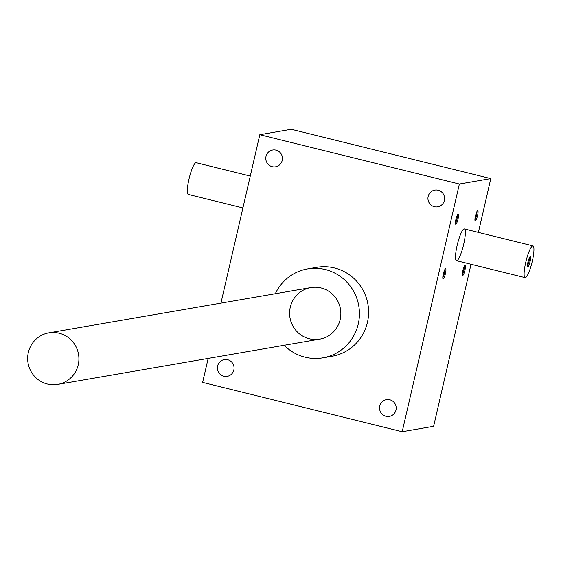 <?xml version="1.0" encoding="UTF-8"?>
<svg xmlns="http://www.w3.org/2000/svg" width="561" height="561" viewBox="0 0 561 561"><rect width="100%" height="100%" fill="white"/><g stroke="black" fill="none" stroke-linecap="round" stroke-linejoin="round"><path stroke-width="0.84" d="M456.766 260.697A16.346 3.05 -76.1 0 1 456.507 260.69A16.346 3.05 -76.1 0 1 457.306 244.736A16.346 3.05 -76.1 0 1 464.094 228.937A16.346 3.05 -76.1 0 1 464.347 228.944A16.346 3.05 -76.1 0 1 463.554 244.898A16.346 3.05 -76.1 0 1 456.766 260.697M455.805 224.274A5.231 0.975 103.9 0 0 458.092 218.734A5.231 0.975 103.9 0 0 458.028 214.162A5.231 0.975 103.9 0 0 456.03 218.958A5.231 0.975 103.9 0 0 455.567 224.134A5.231 0.975 103.9 0 0 455.805 224.274M462.706 275.521A5.231 0.975 103.9 0 0 464.992 269.981A5.231 0.975 103.9 0 0 464.929 265.409A5.231 0.975 103.9 0 0 462.93 270.206A5.231 0.975 103.9 0 0 462.467 275.381A5.231 0.975 103.9 0 0 462.706 275.521M443.197 278.894A5.231 0.975 103.9 0 0 445.483 273.354A5.231 0.975 103.9 0 0 445.42 268.782A5.231 0.975 103.9 0 0 443.421 273.579A5.231 0.975 103.9 0 0 442.959 278.754A5.231 0.975 103.9 0 0 443.197 278.894M475.314 220.901A5.231 0.975 103.9 0 0 477.6 215.368A5.231 0.975 103.9 0 0 477.537 210.796A5.231 0.975 103.9 0 0 475.539 215.592A5.231 0.975 103.9 0 0 475.076 220.768A5.231 0.975 103.9 0 0 475.314 220.901M490.805 178.594L459.375 184.022L259.813 134.724L291.243 129.296L490.805 178.594L478.386 232.415M471.03 264.273L433.625 426.276L402.195 431.704L459.375 184.022M217.626 365.975A8.499 8.324 80.2 0 1 233.937 366.557A8.499 8.324 80.2 0 1 227.184 376.354A8.499 8.324 80.2 0 1 217.626 365.975M379.776 406.031A8.499 8.324 80.2 0 1 396.087 406.613A8.499 8.324 80.2 0 1 389.327 416.409A8.499 8.324 80.2 0 1 379.776 406.031M428.162 196.455A8.499 8.324 80.2 0 1 444.466 197.037A8.499 8.324 80.2 0 1 437.713 206.834A8.499 8.324 80.2 0 1 428.162 196.455M266.012 156.393A8.499 8.324 80.2 0 1 282.323 156.982A8.499 8.324 80.2 0 1 275.57 166.778A8.499 8.324 80.2 0 1 266.012 156.393M275.311 293.733A45.118 44.179 80.2 0 1 307.554 268.915L316.72 267.338A45.118 44.179 80.2 0 1 367.932 304.272A45.118 44.179 80.2 0 1 332.084 356.256L322.919 357.841A45.118 44.179 80.2 0 1 284.217 345.281M402.195 431.704L202.626 382.406L208.166 358.423M220.929 303.129L259.813 134.724M307.554 268.915A45.118 44.179 80.2 0 1 358.767 305.857A45.118 44.179 80.2 0 1 322.919 357.841M321.102 287.975A26.157 25.61 -99.8 0 0 290.696 320.745A26.157 25.61 -99.8 0 0 333.907 331.418A26.157 25.61 -99.8 0 0 321.102 287.975M474.915 219.667A4.348 0.813 103.9 0 0 476.436 215.81A4.348 0.813 103.9 0 0 476.885 211.686M442.797 277.653A4.348 0.813 103.9 0 0 444.312 273.796A4.348 0.813 103.9 0 0 444.768 269.68M462.306 274.287A4.348 0.813 103.9 0 0 463.821 270.43A4.348 0.813 103.9 0 0 464.277 266.307M455.406 223.04A4.348 0.813 103.9 0 0 456.92 219.183A4.348 0.813 103.9 0 0 457.376 215.059M242.913 207.921L188.342 194.443A16.346 3.05 -76.1 0 1 189.141 178.489A16.346 3.05 -76.1 0 1 195.929 162.69A16.346 3.05 -76.1 0 1 196.189 162.697L250.269 176.063M527.459 265.605A4.348 0.813 103.9 0 0 528.974 261.749A4.348 0.813 103.9 0 0 529.43 257.632M525.362 277.639A16.346 3.05 103.9 0 0 532.151 261.847A16.346 3.05 103.9 0 0 532.95 245.893A16.346 3.05 103.9 0 0 526.064 261.033A16.346 3.05 103.9 0 0 525.11 277.632A16.346 3.05 103.9 0 0 525.362 277.639M527.859 266.847A5.231 0.975 103.9 0 0 530.138 261.307A5.231 0.975 103.9 0 0 530.082 256.735A5.231 0.975 103.9 0 0 528.083 261.531A5.231 0.975 103.9 0 0 527.62 266.706A5.231 0.975 103.9 0 0 527.859 266.847M59.15 333.234A26.157 25.61 -99.8 0 0 48.835 332.862A26.157 25.61 -99.8 0 0 28.05 362.995A26.157 25.61 -99.8 0 0 57.741 384.411A26.157 25.61 -99.8 0 0 78.905 359.559A26.157 25.61 -99.8 0 0 59.15 333.234M532.95 245.893L464.347 228.944M525.11 277.632L456.507 260.69M57.741 384.411L319.686 339.153M48.835 332.862L310.78 287.604"/></g></svg>
